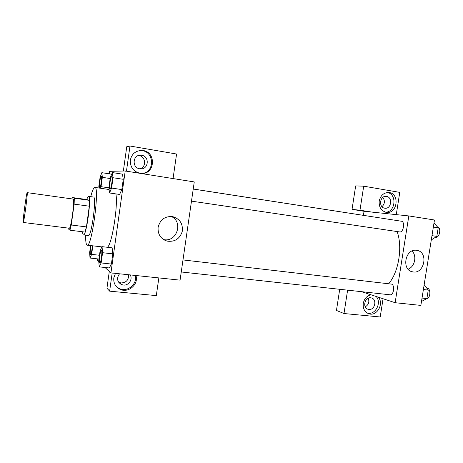 <?xml version="1.0" encoding="UTF-8"?>
<svg xmlns="http://www.w3.org/2000/svg" width="463" height="463" viewBox="0 0 463 463"><rect width="100%" height="100%" fill="white"/><g stroke="black" fill="none" stroke-linecap="round" stroke-linejoin="round"><path stroke-width="0.69" d="M23.202 222.431C22.554 221.765 26.547 191.942 27.19 192.643C28.04 191.885 23.856 223.421 23.231 222.466L23.202 222.431M27.19 192.643L73.085 199.073C75.128 198.505 71.042 229.307 69.218 228.224L23.231 222.466M72.263 197.522L86.905 199.582L89.382 200.34L89.301 206.203L86.442 226.916L71.267 224.995L74.132 204.114L74.329 198.222L72.263 197.522L71.869 198.905M71.267 224.995L69.942 230.209L68.003 228.595L68.003 228.068M86.442 226.916L85.001 232.079L69.942 230.209M82.582 231.778C82.715 233.78 83.01 234.822 83.473 234.915C86.402 236.46 91.824 195.606 88.595 196.335C88.086 196.3 87.478 197.383 86.772 199.565M88.595 196.335L93.491 197.03C96.883 196.329 91.477 237.079 88.387 235.517L83.473 234.915M89.301 206.203L74.132 204.114M89.382 200.34L74.329 198.222M90.742 196.642C92.316 190.536 93.688 187.457 94.857 187.411C99.962 186.207 91.813 247.653 87.2 245.164L86.888 245.02C85.979 244.094 85.562 240.812 85.632 235.175M115.895 193.91C118.273 205.688 111.693 245.94 107.266 247.271M105.008 267.498L110.935 272.892L125.213 170.986L109.604 171.327L109.251 173.828M97.415 258.869L97.207 260.391L98.804 261.85M111.039 174.105L111.201 175.396L111.039 174.105L101.843 172.676L100.095 177.254L98.827 186.381L98.984 188.019M109.517 192.978L119.622 194.448L121.821 189.581L123.262 179.303L122.463 174.152L112.359 172.572L110.292 177.63L108.886 187.706L109.517 192.978L111.595 188.059L113.036 177.728L112.359 172.572M99.215 266.873L109.332 267.961L111.386 264.055L112.816 253.874L112.144 247.844L102.034 246.652L100.106 250.755L98.717 260.738L99.215 266.873L101.154 262.938L102.583 252.7L102.034 246.652M110.935 272.892L180.072 280.144L194.257 181.93L125.213 170.986M130.334 160.105C131.683 154.023 135.433 150.805 141.568 150.458C156.621 150.319 155.718 175.217 140.781 173.388C133.616 171.947 130.132 167.519 130.334 160.105M126.457 171.183L129.981 146.019L176.571 154.023L173.058 178.573M141.337 173.422C155.336 173.405 154.735 150.388 140.683 150.608L139.05 150.689M141.672 155.273C149.931 156.32 148.588 169.823 140.33 168.862L139.768 168.792C131.642 167.855 132.644 154.538 140.798 155.186L141.672 155.273M138.408 155.545C145.764 155.701 146.927 167.432 139.739 168.787M129.981 146.019L126.758 146.713L123.355 171.026M158.109 227.368C160.082 219.595 164.961 216.018 172.728 216.638C179.991 218.912 183.151 223.907 182.214 231.616C179.679 238.972 174.638 242.137 167.091 241.119C160.684 238.914 157.686 234.33 158.109 227.368M163.497 239.539C176.768 242.78 183.742 221.684 171.148 216.441M135.919 275.514C138.946 284.241 128.401 293.484 120.056 289.306C115.455 286.933 113.371 283.125 113.805 277.893L115.461 273.367M112.179 273.025L109.638 291.158L156.309 295.614L158.844 277.916M116.526 286.771L119.304 288.576C127.371 292.599 137.673 284.022 135.231 275.439M130.207 274.912C132.997 279.328 128.656 285.793 123.378 285.046L121.399 284.537C117.052 281.724 116.433 278.147 119.535 273.795M128.488 274.733C128.812 279.889 126.353 282.638 121.115 282.974L118.586 282.181M109.638 291.158L106.947 288.223L109.303 271.405M193.233 189.014L385.488 218.767M397.063 231.546C402.891 246.605 398.666 272.487 388.607 283.755M181.253 271.972L390.106 294.804C393.77 295.498 395.107 284.838 391.455 284.103L182.995 259.928M193.227 189.049L401.409 221.227C405.322 221.546 403.487 232.779 399.662 231.934L191.485 201.133M363.403 215.324L364.034 211.278L352.036 209.392L355.665 185.9L363.698 186.178L399.766 192.376L396.27 214.629M361.557 291.684L395.136 302.709L408.823 215.932L364.034 211.278M381.992 206.695C384.88 203.807 385.158 200.716 382.814 197.429M365.238 306.842C368.612 304.81 369.601 301.934 368.218 298.224M347.603 290.162L343.992 313.526L336.451 310.447L339.715 289.294M384.707 208.188C378.323 207.47 379.834 195.502 386.206 196.381L386.541 196.422C392.965 197.215 391.31 209.212 384.927 208.217L384.707 208.188M385.586 212.187C395.558 212.257 397.213 193.968 387.34 192.533M379.214 201.058C380.54 195.461 383.694 192.614 388.677 192.521C399.939 193.025 397.624 214.12 386.524 212.361C381.263 211.087 378.827 207.32 379.214 201.058M368.889 309.423L368.091 309.272C361.771 307.745 365.191 295.961 371.384 297.935C377.368 299.231 374.955 310.326 368.889 309.423M367.402 313.15C375.348 315.361 382.05 302.518 376.147 296.47M378.219 297.153C384.342 303.427 376.98 316.663 368.924 313.792C364.688 312.131 362.795 308.682 363.258 303.456C364.231 298.82 366.765 295.915 370.863 294.74M343.992 313.526L380.204 316.981L383.069 298.745M372.183 212.123L359.977 210.208L363.698 186.178M359.977 210.208L352.036 209.392M395.136 302.709L420.861 305.406L434.473 220L408.823 215.932M416.619 250.333L416.874 250.373C428.883 251.941 424.316 274.738 412.585 271.827C401.132 270.062 405.223 248.185 416.619 250.333M408.106 269.2C414.79 266.856 417.169 255.877 412.041 251.027M421.492 301.471L426.886 298.594L428.246 290.081L424.177 284.618M426.886 298.594L422.036 298.062M428.246 290.081L423.396 289.525M426.938 288.194L427.222 288.229C431.105 288.38 430.521 298.652 426.608 298.757M431.302 239.927L436.823 236.385L438.195 227.808L434.005 222.946M436.823 236.385L431.979 235.661M438.195 227.808L433.351 227.061M437.367 226.783L437.39 226.789C441.563 227.154 439.734 238.138 435.654 237.259L435.573 237.247M101.391 250.477L101.414 250.477C102.688 250.286 101.05 263.534 99.852 263.071L99.834 263.071M109.332 267.961L111.386 264.055L101.154 262.938M111.386 264.055L112.816 253.874L102.583 252.7M112.816 253.874L112.144 247.844M99.713 263.019C98.613 262.347 100.239 250.037 101.374 250.471C102.641 250.28 101.009 263.528 99.811 263.071L99.713 263.019M111.814 176.467L111.838 176.467C113.117 176.334 111.247 189.599 110.055 189.089L110.015 189.083C108.736 189.182 110.593 175.992 111.791 176.461C113.076 176.328 111.207 189.593 110.015 189.083M119.622 194.448L121.821 189.581L111.595 188.059M121.821 189.581L123.262 179.303L113.036 177.728M123.262 179.303L122.463 174.152M90.621 245.564L89.648 252.578L90.001 258.041L91.645 254.378L92.837 245.824M92.334 245.766C91.992 250.628 91.402 253.568 90.563 254.592L90.545 254.586M98.955 259.037L90.001 258.041M99.481 255.263L91.645 254.378M92.293 245.76C91.952 250.622 91.361 253.568 90.522 254.586L90.447 254.552C89.978 253.053 90.163 250.072 90.997 245.61M100.43 188.233L101.044 186.676L102.34 177.335L101.843 172.676M99.771 187.619L99.736 187.613C98.683 187.723 100.355 175.784 101.333 176.195L101.368 176.2C102.421 176.062 100.743 188.065 99.771 187.619L99.736 187.613C100.708 188.059 102.387 176.056 101.333 176.195L101.368 176.2M108.903 187.839L101.044 186.676M110.165 178.533L102.34 177.335M109.106 189.512L94.857 187.411M101.924 246.895L87.2 245.164M141.568 150.458L140.683 150.608M138.605 155.475L140.798 155.186M167.091 241.119L164.041 239.869M120.056 289.306L119.304 288.576M119.176 282.471L121.399 284.537M388.677 192.521L388.162 192.498M367.495 309.047L368.091 309.272M368.924 313.792L367.871 313.393M412.585 271.827L412.099 271.706"/></g></svg>
